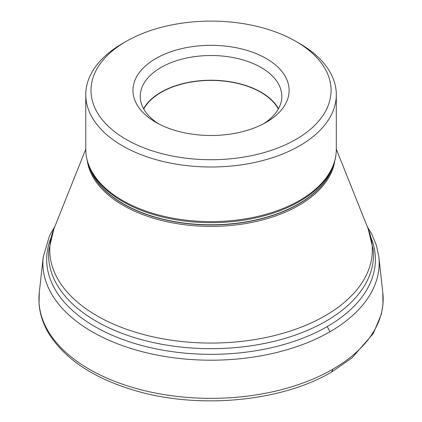 <?xml version="1.0" encoding="UTF-8"?>
<svg xmlns="http://www.w3.org/2000/svg" width="422" height="422" viewBox="0 0 422 422"><rect width="100%" height="100%" fill="white"/><g stroke="black" fill="none" stroke-linecap="round" stroke-linejoin="round"><path stroke-width="0.63" d="M122.459 145.812A125.271 72.326 180 0 1 85.771 94.67A125.271 72.326 180 0 1 122.459 43.535L126.152 41.403A120.048 69.308 180 0 1 295.928 41.398L299.62 43.529A125.271 72.326 180 0 1 299.62 43.535A125.271 72.326 180 0 1 336.308 94.67A125.271 72.326 180 0 1 258.981 161.489A125.271 72.326 180 0 1 122.459 145.812M299.62 43.535L295.928 41.403A120.048 69.308 180 0 1 295.928 41.403A120.048 69.308 180 0 1 295.928 139.418A120.048 69.308 180 0 1 126.152 139.418A120.048 69.308 180 0 1 126.152 41.403M266.256 58.531A78.086 45.08 180 0 1 266.256 122.285A78.086 45.08 180 0 1 155.829 122.29A78.086 45.08 180 0 1 155.823 122.285A78.086 45.08 180 0 1 155.829 58.531A78.086 45.08 180 0 1 266.256 58.531M158.535 123.778A70.775 40.865 180 0 1 140.262 96.374A70.775 40.865 180 0 1 183.955 58.626A70.775 40.865 180 0 1 261.086 67.483A70.775 40.865 180 0 1 281.817 96.374A70.775 40.865 180 0 1 263.544 123.778M143.58 108.734A70.775 40.865 180 0 1 261.086 92.202A70.775 40.865 180 0 1 278.504 108.734M143.744 109.034A70.463 40.681 180 0 1 260.865 92.328A70.463 40.681 180 0 1 278.335 109.034M50.84 238.24A164.358 94.892 0 0 0 94.823 326.549A164.358 94.892 0 0 0 327.261 326.549L329.946 331.766A168.156 97.081 0 0 0 378.866 257.051A168.156 97.081 0 0 0 378.851 256.919L382.812 292.646A172.118 99.37 0 0 0 382.796 292.515M331.713 371.967C280.815 402.177 196.525 409.646 132.608 389.838C93.573 377.88 65.953 359.623 49.749 335.057C43.366 324.919 39.795 314.358 39.03 303.365L39.288 292.515A172.118 99.37 0 0 0 39.272 292.646A172.118 99.37 0 0 0 89.332 369.255A172.118 99.37 0 0 0 332.747 369.255L331.713 371.967L352.09 357.803L373.233 333.591L381.34 314.274L382.97 304.341L382.801 292.557M39.272 292.646L43.229 256.919A168.156 97.081 0 0 0 43.213 257.051A168.156 97.081 0 0 0 92.138 331.766A168.156 97.081 0 0 0 329.946 331.766M332.747 369.255A172.118 99.37 0 0 0 382.812 292.646M327.261 326.549A164.358 94.892 0 0 0 371.244 238.24M373.296 250.172A162.459 93.795 180 0 1 289.656 336.967A162.459 93.795 180 0 1 117.859 331.718A162.459 93.795 180 0 1 96.163 321.211A162.459 93.795 180 0 1 48.788 250.172L53.868 229.004A161.299 93.125 180 0 0 96.986 315.788A161.299 93.125 180 0 0 289.228 331.391A161.299 93.125 180 0 0 368.211 229.004L373.296 250.172M332.673 167.017A123.962 71.571 180 0 1 247.15 221.666A123.962 71.571 180 0 1 123.382 203.805A123.962 71.571 180 0 1 89.406 167.017M332.995 166.221A123.962 71.571 180 0 1 247.978 221.708A123.962 71.571 180 0 1 123.382 204A123.962 71.571 180 0 1 89.084 166.221M324.476 180.69A124.833 72.072 180 0 1 122.77 201.563A124.833 72.072 180 0 1 97.603 180.69C89.796 170.841 85.851 160.376 85.771 149.298A125.271 72.326 180 0 0 122.459 200.439A125.271 72.326 180 0 0 258.981 216.117A125.271 72.326 180 0 0 336.308 149.298C336.228 160.376 332.288 170.841 324.476 180.69M334.804 160.75A124.21 71.714 180 0 1 253.669 222.035A124.21 71.714 180 0 1 123.208 205.387A124.21 71.714 180 0 1 87.275 160.75M367.151 226.356L371.946 234.437L376.561 245.794L378.866 257.051M54.944 226.313L49.601 235.471L43.213 257.051M85.771 94.67L85.771 149.298M85.771 149.166L53.868 229.004M336.308 149.166L368.211 229.004M336.308 94.67L336.308 149.298"/></g></svg>
